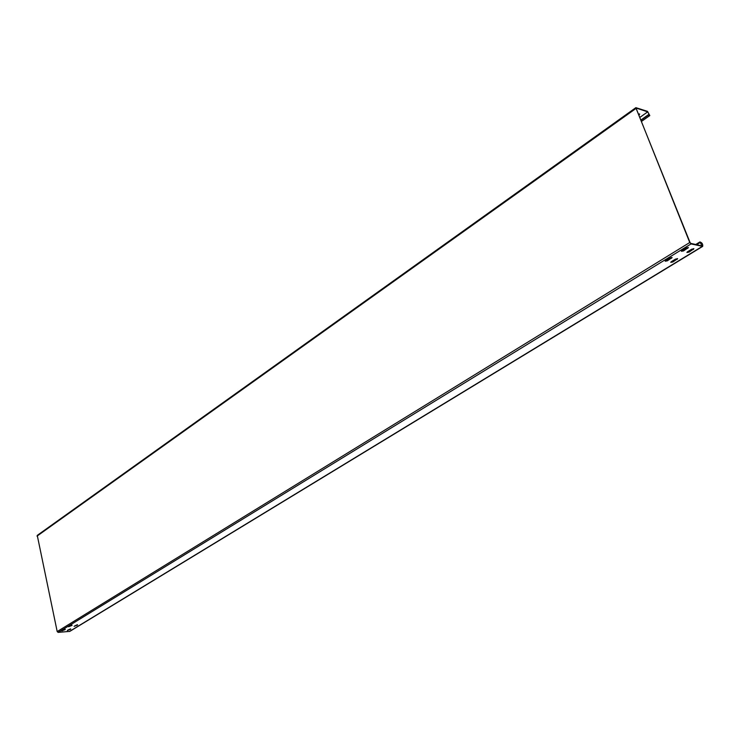<?xml version="1.0" encoding="UTF-8"?>
<svg xmlns="http://www.w3.org/2000/svg" width="740" height="740" viewBox="0 0 740 740"><rect width="100%" height="100%" fill="white"/><g stroke="black" fill="none" stroke-linecap="round" stroke-linejoin="round"><path stroke-width="1.11" d="M702.704 246.383L69.819 631.377L58.146 632.385L57.193 631.572L37.259 535.39L635.864 107.661L647.509 111.37L649.803 115.57L648.397 115.089L649.47 115.089L647.713 111.86L636.382 108.142L636.197 108.65L690.087 242.581L690.818 243.386L702.029 245.911L699.92 241.943C702.075 242.683 703.009 244.172 702.704 246.383L691.03 243.923L689.754 242.507L635.864 107.661M695.766 244.505L699.809 242.036M672.891 261.969L677.646 258.713L675.528 259.102L671.346 261.646L670.773 262.349L672.891 261.969L672.688 261.442L677.304 258.556M683.547 250.916L688.404 247.576L686.258 247.965L681.993 250.573L681.401 251.295L683.547 250.916L683.335 250.388L688.061 247.41M689.06 252.109L693.917 248.788L691.78 249.177L687.525 251.776L686.923 252.488L689.06 252.109L688.848 251.582L693.565 248.621M70.735 629.157L67.312 630.499L70.689 628.926M65.259 629.564L61.827 630.905L65.213 629.324M77.571 624.995L74.111 626.345L77.515 624.754M72.076 625.383L68.617 626.743L72.03 625.143M667.351 260.832L672.114 257.557L669.977 257.946L665.797 260.508L665.223 261.211L667.351 260.832L667.147 260.304L671.772 257.4M665.362 260.85L667.147 260.304M670.912 261.988L672.688 261.442M681.54 250.934L683.335 250.388M687.072 252.127L688.848 251.582M70.43 628.926L67.673 630.202M64.954 629.333L62.188 630.61M77.265 624.754L74.481 626.049M71.771 625.143L68.977 626.447M638.629 114.691L639.452 113.932M638.824 115.181L639.684 114.117L638.37 114.053M648.397 115.089L640.914 120.361M648.388 114.719L640.794 120.074M700.16 242.526L696.608 244.69M702.241 246.439L69.301 631.544M691.03 243.923L58.146 632.385M671.328 257.742L671.532 258.269M676.86 258.898L677.063 259.416M687.599 247.771L687.812 248.298M647.713 111.86L639.749 117.484M693.102 248.992L693.315 249.51M638.953 114.46L639.157 114.95M689.754 242.507L57.193 631.572M635.864 108.54L37.019 536.121M699.92 241.943L695.739 244.496M649.803 115.57L641.367 121.508"/></g></svg>
